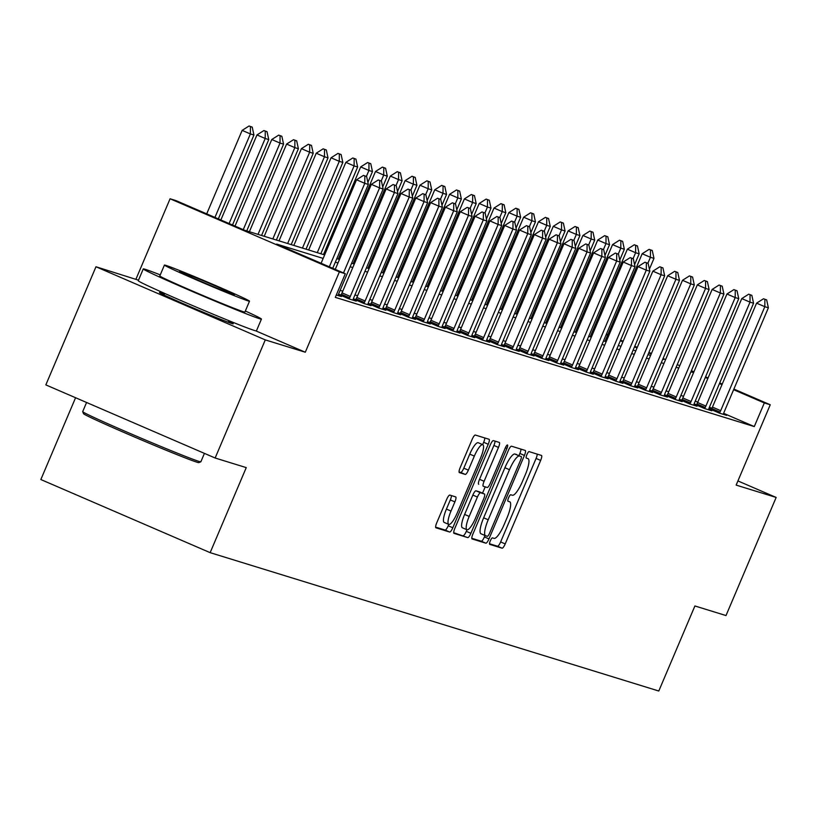 <?xml version="1.0" encoding="UTF-8"?>
<svg xmlns="http://www.w3.org/2000/svg" width="817" height="817" viewBox="0 0 817 817"><rect width="100%" height="100%" fill="white"/><g stroke="black" fill="none" stroke-linecap="round" stroke-linejoin="round"><path stroke-width="1.23" d="M490.282 540.885A3.523 0.848 113.4 0 0 489.7 544.367A3.523 0.848 113.4 0 0 489.72 544.377L502.087 548.187A5.045 1.215 113.4 0 0 505.212 543.908L540.65 460.431A5.045 1.215 113.4 0 0 541.487 455.447L529.099 451.617A3.523 0.848 113.4 0 0 526.904 454.62A3.523 0.848 113.4 0 0 526.322 458.102A3.523 0.848 113.4 0 0 526.342 458.112L527.935 458.603A16.126 3.871 113.4 0 1 528.037 458.643A16.126 3.871 113.4 0 1 525.362 474.595L522.41 481.55A16.126 3.871 113.4 0 1 512.382 495.245L510.788 494.755A3.523 0.848 113.4 0 0 508.593 497.747A3.523 0.848 113.4 0 0 508.011 501.24A3.523 0.848 113.4 0 0 508.031 501.25L509.634 501.74A16.126 3.871 113.4 0 1 509.726 501.771A16.126 3.871 113.4 0 1 507.051 517.733L504.099 524.688A16.126 3.871 113.4 0 1 494.081 538.383L492.477 537.882A3.523 0.848 113.4 0 0 490.282 540.885M164.391 294.069A40.053 1.021 23 0 0 160.643 292.752A40.053 1.021 23 0 0 159.468 292.517A40.053 1.021 23 0 0 191.484 307.202A40.053 1.021 23 0 0 232.028 323.583A40.053 1.021 23 0 0 233.202 323.818A40.053 1.021 23 0 0 228.668 321.357M449.82 495.092A5.045 1.215 113.4 0 0 446.685 499.371L436.748 522.798A5.045 1.215 113.4 0 0 435.91 527.782L449.667 532.03A5.045 1.215 113.4 0 0 452.802 527.751L488.239 444.264A5.045 1.215 113.4 0 0 489.077 439.28A5.045 1.215 113.4 0 0 489.046 439.27L475.31 435.032A5.045 1.215 113.4 0 0 472.185 439.311L460.175 467.61A5.045 1.215 113.4 0 0 459.338 472.594L465.241 474.411A5.045 1.215 113.4 0 0 468.376 470.132L474.33 456.1A13.48 3.237 113.4 0 1 482.786 444.683A13.48 3.237 113.4 0 1 480.559 458.02L457.224 512.984A13.48 3.237 113.4 0 1 448.768 524.402A13.48 3.237 113.4 0 1 451.004 511.064L454.885 501.904A5.045 1.215 113.4 0 0 455.723 496.92A5.045 1.215 113.4 0 0 455.692 496.91L449.82 495.092M215.147 458.01L45.834 384.889L95.977 266.761L265.28 339.892L215.147 458.01L246.254 467.61L210.153 552.66L658.788 691.019L694.899 605.969L726.007 615.558L776.15 497.441L736.148 485.104L770.247 404.772L764.314 402.944L754.285 426.576L335.287 297.357L345.315 273.726L339.382 271.898L170.079 198.776L176.002 200.604L244.64 230.251L324.645 254.924M265.28 339.892L305.292 352.229L339.382 271.898M472.931 533.961A5.045 1.215 113.4 0 0 472.093 538.944A5.045 1.215 113.4 0 0 472.124 538.954L485.849 543.182A5.045 1.215 113.4 0 0 488.985 538.903L524.422 455.426A5.045 1.215 113.4 0 0 525.26 450.443A5.045 1.215 113.4 0 0 525.229 450.433L511.493 446.194A5.045 1.215 113.4 0 0 508.368 450.473L472.931 533.961M453.721 532.715L467.763 537.606L454.027 533.368A5.045 1.215 113.4 0 1 454.007 533.358L454.027 533.368M495.02 441.109A5.045 1.215 113.4 0 1 493.897 445.449L498.472 447.42A5.045 1.215 113.4 0 0 499.31 442.436A5.045 1.215 113.4 0 0 499.279 442.426L493.407 440.618A5.045 1.215 113.4 0 0 490.271 444.897L454.834 528.374A5.045 1.215 113.4 0 0 454.007 533.358M498.472 447.42L484.103 481.284A5.045 1.215 113.4 0 0 483.266 486.268A5.045 1.215 113.4 0 0 483.296 486.278L487.198 487.483A5.045 1.215 113.4 0 0 490.333 483.204L505.294 447.951A3.523 0.848 113.4 0 1 507.5 444.959A3.523 0.848 113.4 0 1 506.918 448.451L470.888 533.327A5.045 1.215 113.4 0 1 467.763 537.606M776.15 497.441L737.914 480.927M754.285 426.576L723.648 413.341M711.913 408.275L709.432 407.193A5.137 1.236 113.4 0 0 708.88 408.633L708.502 409.766M697.789 402.168L695.267 401.076M683.543 396.276L680.898 395.459M668.725 391.711L666.08 390.894M653.906 387.135L651.261 386.318M639.088 382.57L636.453 381.753M624.27 377.995L621.635 377.178M609.462 373.43L606.817 372.613M594.643 368.855L591.998 368.048M579.825 364.29L577.18 363.473M565.007 359.725L562.372 358.908M550.188 355.15L547.553 354.333M535.38 350.585L532.735 349.768M520.562 346.01L517.917 345.203M505.743 341.445L503.098 340.628M490.925 336.87L488.29 336.063M476.107 332.305L473.472 331.488M461.299 327.74L458.654 326.923M446.48 323.164L443.835 322.347M431.662 318.599L429.017 317.782M416.844 314.024L414.209 313.217M402.025 309.459L399.39 308.642M387.217 304.894L384.572 304.077M372.399 300.319L369.754 299.502M357.58 295.754L354.935 294.937M342.762 291.179L340.127 290.362M711.413 409.256L708.931 408.49M723.433 413.974L726.63 415.353L719.511 413.167L708.901 408.582M696.595 404.681L694.113 403.915M708.615 409.409L711.811 410.788L704.693 408.592L694.082 404.007M681.776 400.116L679.295 399.35M693.807 404.844L696.993 406.212L689.885 404.027L679.264 399.442M666.968 395.54L664.487 394.774M678.988 400.269L682.175 401.647L675.067 399.452L675.577 398.359A5.137 1.236 113.4 0 0 676.241 396.95L720.369 292.997L712.128 289.443L719.062 285.051L722.208 286.195L719.062 285.051M664.446 394.866L675.067 399.452M652.15 390.975L649.668 390.209M664.17 395.704L667.356 397.082L660.248 394.887L649.638 390.301M637.331 386.4L634.85 385.644M649.352 391.129L652.548 392.507L645.43 390.312L634.819 385.736M622.513 381.835L620.032 381.069M634.533 386.564L637.73 387.942L630.612 385.747L620.001 381.161M607.695 377.27L605.213 376.504M619.725 381.988L622.911 383.367L615.804 381.182L605.183 376.596M592.887 372.695L590.405 371.929M604.907 377.423L608.093 378.802L600.985 376.606L590.364 372.021M578.068 368.13L575.587 367.364M590.088 372.858L593.275 374.237L586.167 372.041L586.688 370.949A5.137 1.236 113.4 0 0 587.341 369.529L631.47 265.586L623.238 262.022L630.162 257.641L633.318 258.785L630.162 257.641M575.556 367.456L586.167 372.041M563.25 363.555L560.768 362.789M575.27 368.283L578.467 369.662L571.349 367.466L560.738 362.881M548.432 358.99L545.95 358.224M560.452 363.718L563.648 365.097L556.53 362.901L545.919 358.316M533.613 354.425L531.132 353.659M545.644 359.143L548.83 360.522L541.722 358.336L531.101 353.751M518.795 349.85L516.324 349.084M530.825 354.578L534.012 355.957L526.904 353.761L516.283 349.176M503.987 345.285L501.505 344.519M516.007 350.013L519.193 351.381L512.085 349.196L501.475 344.611M489.169 340.709L486.687 339.943M501.189 345.438L504.385 346.817L497.267 344.621L497.788 343.528A5.137 1.236 113.4 0 0 498.452 342.119L542.57 238.166L534.338 234.612L541.263 230.22L544.418 231.364L541.263 230.22M486.656 340.035L497.267 344.621M474.35 336.144L471.869 335.378M486.37 340.873L489.567 342.252L482.449 340.056L471.838 335.47M459.532 331.569L457.05 330.803M471.562 336.298L474.748 337.676L467.641 335.481L457.02 330.905M444.714 327.004L442.242 326.238M456.744 331.733L459.93 333.111L452.822 330.916L442.201 326.33M429.905 322.439L427.424 321.673M441.926 327.157L445.112 328.536L438.004 326.351L427.393 321.765M415.087 317.864L412.605 317.098M427.107 322.592L430.304 323.971L423.186 321.775L412.575 317.19M400.269 313.299L397.787 312.533M412.289 318.027L415.485 319.406L408.367 317.21L408.888 316.118A5.137 1.236 113.4 0 0 409.552 314.698L453.68 210.755L445.439 207.191L452.363 202.81L455.518 203.954L452.363 202.81M397.756 312.625L408.367 317.21M385.45 308.724L382.969 307.958M397.481 313.452L400.667 314.831L393.559 312.635L382.938 308.05M370.632 304.159L368.161 303.393M382.662 308.887L385.849 310.266L378.741 308.07L368.12 303.485M355.824 299.584L353.342 298.828M367.844 304.312L371.03 305.691L363.922 303.495L353.312 298.92M341.006 295.019L338.524 294.253M353.026 299.747L356.222 301.126L349.104 298.93L338.493 294.345M338.207 295.182L341.404 296.551L336.287 294.978M75.573 397.736L40.85 479.538L210.153 552.66M138.492 280.18L95.977 266.761M135.979 279.097L170.079 198.776M323.164 258.417L276.677 244.079L345.315 273.726M693.572 372.654L690.927 371.837M678.753 368.079L676.108 367.262M663.935 363.514L661.29 362.697M649.117 358.939L646.482 358.132M634.298 354.374L631.664 353.557M619.49 349.799L616.845 348.992M604.672 345.234L602.027 344.417M589.854 340.669L587.209 339.852M575.035 336.093L572.4 335.276M560.217 331.528L557.582 330.711M545.409 326.953L542.764 326.146M530.59 322.388L527.945 321.571M515.772 317.823L513.127 317.006M500.954 313.248L498.319 312.431M486.135 308.683L483.501 307.866M471.327 304.108L468.682 303.291M456.509 299.543L453.864 298.726M441.691 294.968L439.046 294.161M426.872 290.403L424.227 289.586M412.054 285.838L409.419 285.021M397.246 281.262L394.601 280.445M382.427 276.697L379.782 275.88M367.609 272.122L364.964 271.315M352.791 267.557L350.146 266.74M337.972 262.982L335.338 262.175M764.314 402.944L733.615 389.689M721.983 384.664L719.46 383.571M707.818 378.547L705.296 377.454M606.439 334.02L607.848 334.633M620.603 340.138L623.126 341.23M634.758 346.255L637.28 347.348M648.923 352.372L651.445 353.465M663.077 358.489L665.6 359.582M677.242 364.607L679.764 365.699M691.396 370.724L693.929 371.806M705.561 376.831L708.084 377.924M719.716 382.948L722.248 384.041M733.88 389.066L770.247 404.772M662.781 359.194L663.649 359.47L662.822 359.102M651.18 354.078L648.657 352.995M637.025 347.971L634.492 346.878M622.86 341.853L620.338 340.76M607.582 335.256L606.173 334.643M336.818 258.672L339.463 259.489M351.637 263.248L354.282 264.054M366.455 267.813L369.09 268.63M381.273 272.378L383.908 273.195M396.082 276.953L398.727 277.77M410.9 281.518L413.545 282.335M425.718 286.093L428.363 286.9M440.537 290.658L443.171 291.475M455.355 295.223L457.99 296.04M470.163 299.798L472.808 300.615M484.981 304.363L487.626 305.18M499.8 308.938L502.445 309.755M514.618 313.503L517.253 314.32M529.436 318.079L532.071 318.885M544.245 322.644L546.89 323.461M559.063 327.208L561.708 328.025M573.881 331.784L576.526 332.601M588.7 336.349L591.334 337.166M603.518 340.924L606.153 341.731M618.326 345.489L620.971 346.306M633.144 350.064L635.789 350.871M647.963 354.629L650.608 355.446M305.292 352.229L255.844 330.865M489.495 543.744L497.502 546.216A5.045 1.215 113.4 0 0 500.637 541.937L536.075 458.449A5.045 1.215 113.4 0 0 537.198 454.119M518.948 455.559L519.847 453.445A5.045 1.215 113.4 0 0 520.96 449.115M471.807 538.291L481.274 541.211A5.045 1.215 113.4 0 0 484.41 536.932L485.012 535.513M487.33 536.299A3.523 0.848 113.4 0 0 489.526 533.307L520.623 460.022A3.523 0.848 113.4 0 0 521.215 456.529A3.523 0.848 113.4 0 0 521.195 456.529L519.5 456.009A16.126 3.871 113.4 0 0 509.481 469.704L488.219 519.786A16.126 3.871 113.4 0 0 485.543 535.748A16.126 3.871 113.4 0 0 485.645 535.778L487.33 536.299M485.451 535.697L481.07 533.797A16.126 3.871 113.4 0 1 480.968 533.767A16.126 3.871 113.4 0 1 483.644 517.815L504.906 467.722A16.126 3.871 113.4 0 1 514.924 454.027L516.61 454.548M493.897 445.449L479.528 479.303A5.045 1.215 113.4 0 0 478.691 484.287A5.045 1.215 113.4 0 0 478.721 484.297L478.691 484.287M485.206 486.861L482.53 493.141M479.926 492.018A5.045 1.215 113.4 0 0 479.896 492.008L484.471 493.979A5.045 1.215 113.4 0 1 483.633 498.973L475.412 518.335A13.48 3.237 113.4 0 1 466.956 529.753L462.381 527.772A13.48 3.237 113.4 0 1 464.618 514.434L469.193 516.415A13.48 3.237 113.4 0 0 466.956 529.753L466.313 531.346L470.888 533.327M484.471 493.979A5.045 1.215 113.4 0 0 484.44 493.968L480.539 492.774A5.045 1.215 113.4 0 0 477.414 497.053L469.193 516.415M464.618 514.434L472.839 495.071A5.045 1.215 113.4 0 1 475.964 490.792L479.865 491.997A5.045 1.215 113.4 0 0 479.865 491.997L484.44 493.968M463.188 535.635A5.045 1.215 113.4 0 0 466.313 531.346M435.624 527.128L445.091 530.049A5.045 1.215 113.4 0 0 448.227 525.77L448.799 524.412L444.193 522.42A13.48 3.237 113.4 0 1 446.429 509.093L450.31 499.933A5.045 1.215 113.4 0 0 451.433 495.592M482.786 444.683L478.211 442.712A13.48 3.237 113.4 0 0 469.755 454.129L474.33 456.1M459.052 471.94L460.665 472.44A5.045 1.215 113.4 0 0 463.801 468.161L469.755 454.129M482.663 444.632L483.664 442.293A5.045 1.215 113.4 0 0 484.777 437.953M649.392 269.191L653.978 258.397L650.424 257.294L647.891 263.248M650.485 249.951L652.262 250.492L649.117 249.348L650.485 249.951L650.424 257.294L642.182 253.74L604.988 341.373M653.978 258.397L652.262 250.492M649.117 249.348L642.182 253.74M766.663 299.9L763.507 298.767L766.663 299.9L768.378 307.805L724.25 411.758A5.137 1.236 113.4 0 0 723.699 413.198L723.321 414.331M719.471 413.147L720.032 412.074A5.137 1.236 113.4 0 0 720.696 410.655L764.814 306.702L756.583 303.148L763.507 298.767M711.239 409.593L711.791 408.51A5.137 1.236 113.4 0 0 712.455 407.101L756.583 303.148M768.378 307.805L764.814 306.702L764.886 299.359M634.584 264.616L639.16 253.821L635.606 252.729L633.083 258.683M635.667 245.376L637.444 245.927L634.298 244.783L635.667 245.376L635.606 252.729L627.374 249.175L590.17 336.808M639.16 253.821L637.444 245.927M634.298 244.783L627.374 249.175M619.766 260.051L624.341 249.256L620.787 248.154L618.265 254.107M620.859 240.811L622.636 241.352L619.48 240.218L620.859 240.811L620.787 248.154L612.556 244.6L575.352 332.233M624.341 249.256L622.636 241.352M619.48 240.218L612.556 244.6M604.948 255.476L609.533 244.681L605.969 243.589L603.446 249.542M606.04 236.236L607.817 236.787L604.662 235.643L606.04 236.236L605.969 243.589L597.738 240.035L560.533 327.668M609.533 244.681L607.817 236.787M604.662 235.643L597.738 240.035M751.844 295.335L748.689 294.191L751.844 295.335L753.56 303.23L709.432 407.183M704.663 408.571L705.214 407.499A5.137 1.236 113.4 0 0 705.878 406.09L750.006 302.137L741.765 298.583L748.689 294.191M696.421 405.018L696.972 403.945A5.137 1.236 113.4 0 0 697.636 402.526L741.765 298.583M753.56 303.23L750.006 302.137L750.067 294.784M737.026 290.76L733.88 289.627L737.026 290.76L738.742 298.665L694.613 402.618A5.137 1.236 113.4 0 0 694.062 404.068L693.684 405.201M689.844 404.007L690.396 402.934A5.137 1.236 113.4 0 0 691.059 401.515L735.188 297.572L726.946 294.008L733.88 289.627M681.603 400.453L682.164 399.38A5.137 1.236 113.4 0 0 682.828 397.961L726.946 294.008M738.742 298.665L735.188 297.572L735.249 290.219M722.208 286.195L723.923 294.1L679.795 398.042A5.137 1.236 113.4 0 0 679.244 399.493L678.866 400.626M666.784 395.877L667.346 394.805A5.137 1.236 113.4 0 0 668.01 393.396L712.128 289.443M723.923 294.1L720.369 292.997L720.431 285.644M590.129 250.911L594.715 240.116L591.161 239.024L588.628 244.967M591.222 231.671L592.999 232.222L589.854 231.078L591.222 231.671L591.161 239.024L582.919 235.459L545.725 323.103M594.715 240.116L592.999 232.222M589.854 231.078L582.919 235.459M707.399 281.63L704.244 280.486L707.399 281.63L709.105 289.524L664.987 393.477A5.137 1.236 113.4 0 0 664.435 394.928L664.047 396.061M660.207 394.866L660.769 393.794A5.137 1.236 113.4 0 0 661.433 392.385L705.551 288.432L697.32 284.867L704.244 280.486M651.976 391.312L652.528 390.24A5.137 1.236 113.4 0 0 653.192 388.821L697.32 284.867M709.105 289.524L705.551 288.432L705.612 281.079M200.829 461.799L198.807 462.616A62.643 1.593 -157 0 1 197.009 462.218A62.643 1.593 -157 0 1 134.315 436.911A62.643 1.593 -157 0 1 83.518 413.678L82.701 411.656A64.186 1.634 23 0 0 134.744 435.461A64.186 1.634 23 0 0 198.98 461.391A64.186 1.634 23 0 0 200.829 461.799A64.186 1.634 23 0 0 200.87 461.768L204.424 453.384M160.255 274.89A64.186 1.634 23 0 0 145.16 269.293A64.186 1.634 23 0 0 143.271 268.916A64.186 1.634 23 0 0 194.569 292.445A64.186 1.634 23 0 0 259.551 318.701A64.186 1.634 23 0 0 261.44 319.069A64.186 1.634 23 0 0 245.335 311.011M143.271 268.916L138.257 280.731A64.186 1.634 23 0 0 189.554 304.261A64.186 1.634 23 0 0 254.536 330.507A64.186 1.634 23 0 0 256.426 330.885L261.44 319.069M249.502 301.187L244.896 312.053A46.212 1.174 -157 0 1 243.537 311.777A46.212 1.174 -157 0 1 196.754 292.884A46.212 1.174 -157 0 1 159.815 275.932L164.431 265.065A46.212 1.174 23 0 0 201.36 282.018A46.212 1.174 23 0 0 248.154 300.911A46.212 1.174 23 0 0 249.502 301.187A46.212 1.174 23 0 0 212.573 284.234A46.212 1.174 23 0 0 165.78 265.341A46.212 1.174 23 0 0 164.431 265.065M180.424 271.663A29.78 0.756 23 0 0 179.556 271.489A29.78 0.756 23 0 0 203.351 282.406A29.78 0.756 23 0 0 233.509 294.59A29.78 0.756 23 0 0 234.377 294.763A29.78 0.756 23 0 0 210.582 283.846A29.78 0.756 23 0 0 180.424 271.663M86.571 402.485L82.701 411.615A64.186 1.634 23 0 0 82.701 411.656M575.311 246.346L579.896 235.551L576.342 234.448L573.81 240.402M576.404 227.095L578.181 227.647L575.035 226.503L576.404 227.095L576.342 234.448L568.101 230.894L530.907 318.528M579.896 235.551L578.181 227.647M575.035 226.503L568.101 230.894M560.503 241.771L565.078 230.976L561.524 229.883L559.002 235.837M561.585 222.53L563.362 223.082L560.217 221.938L561.585 222.53L561.524 229.883L553.293 226.319L516.089 313.963M565.078 230.976L563.362 223.082M560.217 221.938L553.293 226.319M545.685 237.206L550.26 226.411L546.706 225.308L544.183 231.262M546.777 217.965L548.554 218.507L545.399 217.373L546.777 217.965L546.706 225.308L538.474 221.754L501.27 309.388M550.26 226.411L548.554 218.507M545.399 217.373L538.474 221.754M530.866 232.631L535.452 221.836L531.887 220.743L529.365 226.697M531.959 213.39L533.736 213.942L530.58 212.798L531.959 213.39L531.887 220.743L523.656 217.189L486.452 304.823M535.452 221.836L533.736 213.942M530.58 212.798L523.656 217.189M516.048 228.066L520.633 217.271L517.079 216.178L514.547 222.122M517.141 208.825L518.918 209.366L515.772 208.233L517.141 208.825L517.079 216.178L508.838 212.614L471.644 300.248M520.633 217.271L518.918 209.366M515.772 208.233L508.838 212.614M692.581 277.055L689.425 275.911L692.581 277.055L694.297 284.959L650.169 388.902A5.137 1.236 113.4 0 0 649.617 390.352L649.239 391.486M645.389 390.301L645.951 389.229A5.137 1.236 113.4 0 0 646.615 387.809L690.733 283.856L682.501 280.302L689.425 275.911M637.158 386.737L637.709 385.665A5.137 1.236 113.4 0 0 638.373 384.256L682.501 280.302M694.297 284.959L690.733 283.856L690.804 276.514M677.763 272.49L674.607 271.346L677.763 272.49L679.478 280.384L635.35 384.337A5.137 1.236 113.4 0 0 634.799 385.787L634.421 386.921M630.581 385.726L631.133 384.654A5.137 1.236 113.4 0 0 631.796 383.244L675.925 279.291L667.683 275.738L674.607 271.346M622.34 382.172L622.891 381.1A5.137 1.236 113.4 0 0 623.555 379.68L667.683 275.738M679.478 280.384L675.925 279.291L675.986 271.938M662.944 267.915L659.799 266.781L662.944 267.915L664.66 275.819L620.532 379.772A5.137 1.236 113.4 0 0 619.98 381.222L619.603 382.346M615.763 381.161L616.314 380.089A5.137 1.236 113.4 0 0 616.978 378.669L661.106 274.716L652.865 271.162L659.799 266.781M607.521 377.607L608.083 376.525A5.137 1.236 113.4 0 0 608.747 375.115L652.865 271.162M664.66 275.819L661.106 274.716L661.167 267.373M648.126 263.35L644.981 262.206L648.126 263.35L649.842 271.244L605.714 375.197A5.137 1.236 113.4 0 0 605.162 376.647L604.784 377.781M600.944 376.596L601.496 375.514A5.137 1.236 113.4 0 0 602.16 374.104L646.288 270.151L638.046 266.597L644.981 262.206M592.703 373.032L593.265 371.96A5.137 1.236 113.4 0 0 593.928 370.54L638.046 266.597M649.842 271.244L646.288 270.151L646.349 262.798M633.318 258.785L635.023 266.679L590.905 370.632A5.137 1.236 113.4 0 0 590.354 372.082L589.966 373.216M577.895 368.467L578.446 367.395A5.137 1.236 113.4 0 0 579.11 365.975L623.238 262.022M635.023 266.679L631.47 265.586L631.531 258.233M501.23 223.501L505.815 212.696L502.261 211.603L499.728 217.557M502.322 204.25L504.099 204.801L500.954 203.658L502.322 204.25L502.261 211.603L494.019 208.049L456.826 295.683M505.815 212.696L504.099 204.801M500.954 203.658L494.019 208.049M618.5 254.21L615.344 253.066L618.5 254.21L620.215 262.114L576.087 366.057A5.137 1.236 113.4 0 0 575.536 367.507L575.158 368.641M571.308 367.456L571.869 366.384A5.137 1.236 113.4 0 0 572.533 364.964L616.651 261.011L608.42 257.457L615.344 253.066M563.076 363.892L563.628 362.819A5.137 1.236 113.4 0 0 564.292 361.41L608.42 257.457M620.215 262.114L616.651 261.011L616.723 253.658M486.421 218.925L490.997 208.131L487.443 207.038L484.92 212.982M487.504 199.685L489.281 200.236L486.135 199.093L487.504 199.685L487.443 207.038L479.211 203.474L442.007 291.118M490.997 208.131L489.281 200.236M486.135 199.093L479.211 203.474M603.681 249.645L600.526 248.501L603.681 249.645L605.397 257.539L561.269 361.492A5.137 1.236 113.4 0 0 560.717 362.942L560.339 364.076M556.5 362.881L557.051 361.808A5.137 1.236 113.4 0 0 557.715 360.399L601.843 256.446L593.602 252.882L600.526 248.501M548.258 359.327L548.81 358.255A5.137 1.236 113.4 0 0 549.473 356.835L593.602 252.882M605.397 257.539L601.843 256.446L601.904 249.093M471.603 214.36L476.178 203.566L472.624 202.463L470.102 208.417M472.696 195.11L474.473 195.661L471.317 194.517L472.696 195.11L472.624 202.463L464.393 198.909L427.189 286.542M476.178 203.566L474.473 195.661M471.317 194.517L464.393 198.909M588.863 245.069L585.718 243.936L588.863 245.069L590.579 252.974L546.45 356.927A5.137 1.236 113.4 0 0 545.899 358.367L545.521 359.5M541.681 358.316L542.233 357.243A5.137 1.236 113.4 0 0 542.897 355.824L587.025 251.871L578.783 248.317L585.718 243.936M533.44 354.762L534.001 353.679A5.137 1.236 113.4 0 0 534.665 352.27L578.783 248.317M590.579 252.974L587.025 251.871L587.086 244.528M456.785 209.785L461.37 198.991L457.806 197.898L455.283 203.852M457.877 190.545L459.654 191.096L456.499 189.952L457.877 190.545L457.806 197.898L449.575 194.334L412.371 281.977M461.37 198.991L459.654 191.096M456.499 189.952L449.575 194.334M574.045 240.504L570.899 239.361L574.045 240.504L575.76 248.399L531.632 352.352A5.137 1.236 113.4 0 0 531.081 353.802L530.703 354.935M526.863 353.741L527.414 352.668A5.137 1.236 113.4 0 0 528.078 351.259L572.206 247.306L563.965 243.752L570.899 239.361M518.621 350.187L519.183 349.114A5.137 1.236 113.4 0 0 519.847 347.695L563.965 243.752M575.76 248.399L572.206 247.306L572.268 239.953M441.966 205.22L446.552 194.426L442.998 193.323L440.465 199.277M443.059 185.98L444.836 186.521L441.691 185.388L443.059 185.98L442.998 193.323L434.756 189.769L397.562 277.402M446.552 194.426L444.836 186.521M441.691 185.388L434.756 189.769M559.236 235.929L556.081 234.796L559.236 235.929L560.942 243.834L516.824 347.787A5.137 1.236 113.4 0 0 516.273 349.237L515.884 350.37M512.045 349.176L512.606 348.103A5.137 1.236 113.4 0 0 513.26 346.684L557.388 242.741L549.157 239.177L556.081 234.796M503.813 345.622L504.365 344.539A5.137 1.236 113.4 0 0 505.029 343.13L549.157 239.177M560.942 243.834L557.388 242.741L557.449 235.388M427.148 200.645L431.733 189.85L428.179 188.758L425.647 194.712M428.241 181.405L430.018 181.956L426.872 180.812L428.241 181.405L428.179 188.758L419.938 185.204L382.744 272.837M431.733 189.85L430.018 181.956M426.872 180.812L419.938 185.204M544.418 231.364L546.134 239.269L502.006 343.211A5.137 1.236 113.4 0 0 501.454 344.662L501.076 345.795M488.995 341.046L489.546 339.974A5.137 1.236 113.4 0 0 490.21 338.565L534.338 234.612M546.134 239.269L542.57 238.166L542.641 230.813M412.34 196.08L416.915 185.285L413.361 184.193L410.839 190.136M413.422 176.84L415.199 177.381L412.054 176.247L413.422 176.84L413.361 184.193L405.13 180.628L367.926 268.262M416.915 185.285L415.199 177.381M412.054 176.247L405.13 180.628M397.522 191.515L402.097 180.72L398.543 179.617L396.02 185.571M398.614 172.264L400.391 172.816L397.236 171.672L398.614 172.264L398.543 179.617L390.312 176.064L353.107 263.697M402.097 180.72L400.391 172.816M397.236 171.672L390.312 176.064M382.703 186.94L387.289 176.145L383.724 175.052L381.202 181.006M383.796 167.699L385.573 168.251L382.417 167.107L383.796 167.699L383.724 175.052L375.493 171.488L338.289 259.132M387.289 176.145L385.573 168.251M382.417 167.107L375.493 171.488M367.885 182.375L372.47 171.58L368.916 170.477L366.384 176.431M368.978 163.134L370.755 163.676L367.609 162.532L368.978 163.134L368.916 170.477L360.675 166.923L323.481 254.557M372.47 171.58L370.755 163.676M367.609 162.532L360.675 166.923M320.836 253.74L357.652 167.005L354.098 165.912L317.282 252.647M354.159 158.559L355.936 159.111L352.791 157.967L354.159 158.559L354.098 165.912L345.857 162.358L308.663 249.992M357.652 167.005L355.936 159.111M352.791 157.967L345.857 162.358M306.018 249.175L342.834 162.44L339.28 161.337L302.464 248.082M339.341 153.994L341.118 154.536L337.972 153.402L339.341 153.994L339.28 161.337L331.048 157.783L293.844 245.417M342.834 162.44L341.118 154.536M337.972 153.402L331.048 157.783M291.199 244.61L328.015 157.865L324.461 156.772L287.645 243.507M324.533 149.419L326.31 149.971L323.154 148.827L324.533 149.419L324.461 156.772L316.23 153.218L279.026 240.852M328.015 157.865L326.31 149.971M323.154 148.827L316.23 153.218M276.381 240.035L313.207 153.3L309.643 152.207L272.827 238.942M309.714 144.854L311.491 145.406L308.336 144.262L309.714 144.854L309.643 152.207L301.412 148.643L264.208 236.287M313.207 153.3L311.491 145.406M308.336 144.262L301.412 148.643M261.573 235.47L298.389 148.735L294.835 147.632L258.009 234.367M294.896 140.279L296.673 140.83L293.528 139.687L294.896 140.279L294.835 147.632L286.593 144.078L249.399 231.711M298.389 148.735L296.673 140.83M293.528 139.687L286.593 144.078M246.754 230.894L283.57 144.16L280.017 143.067L243.262 229.648M280.078 135.714L281.855 136.265L278.709 135.122L280.078 135.714L280.017 143.067L271.775 139.503L235.02 226.095M283.57 144.16L281.855 136.265M278.709 135.122L271.775 139.503M232.498 225.002L268.752 139.595L265.198 138.492L229.097 223.531M265.259 131.149L267.036 131.69L263.891 130.557L265.259 131.149L265.198 138.492L256.967 134.938L220.866 219.977M268.752 139.595L267.036 131.69M263.891 130.557L256.967 134.938M218.343 218.885L253.934 135.019L250.38 133.927L214.942 217.414M250.451 126.574L252.228 127.125L249.073 125.981L250.451 126.574L250.38 133.927L242.149 130.373L206.701 213.86M253.934 135.019L252.228 127.125M249.073 125.981L242.149 130.373M529.6 226.799L526.444 225.655L529.6 226.799L531.316 234.693L487.187 338.647A5.137 1.236 113.4 0 0 486.636 340.097L486.258 341.23M482.418 340.035L482.97 338.963A5.137 1.236 113.4 0 0 483.633 337.544L527.762 233.601L519.52 230.037L526.444 225.655M474.177 336.481L474.728 335.409A5.137 1.236 113.4 0 0 475.392 333.99L519.52 230.037M531.316 234.693L527.762 233.601L527.823 226.248M514.781 222.224L511.636 221.08L514.781 222.224L516.497 230.128L472.369 334.071A5.137 1.236 113.4 0 0 471.817 335.521L471.44 336.655M467.6 335.47L468.151 334.398A5.137 1.236 113.4 0 0 468.815 332.979L512.943 229.026L504.702 225.472L511.636 221.08M459.358 331.906L459.92 330.834A5.137 1.236 113.4 0 0 460.584 329.425L504.702 225.472M516.497 230.128L512.943 229.026L513.005 221.683M499.963 217.659L496.818 216.515L499.963 217.659L501.679 225.553L457.551 329.506A5.137 1.236 113.4 0 0 456.999 330.956L456.621 332.09M452.781 330.895L453.333 329.823A5.137 1.236 113.4 0 0 453.997 328.414L498.125 224.461L489.883 220.907L496.818 216.515M444.54 327.341L445.102 326.269A5.137 1.236 113.4 0 0 445.765 324.849L489.883 220.907M501.679 225.553L498.125 224.461L498.186 217.108M485.155 213.084L481.999 211.95L485.155 213.084L486.861 220.988L442.743 324.941A5.137 1.236 113.4 0 0 442.191 326.381L441.803 327.515M437.963 326.33L438.525 325.258A5.137 1.236 113.4 0 0 439.178 323.838L483.307 219.885L475.075 216.331L481.999 211.95M429.732 322.776L430.283 321.694A5.137 1.236 113.4 0 0 430.947 320.284L475.075 216.331M486.861 220.988L483.307 219.885L483.368 212.543M470.337 208.519L467.181 207.375L470.337 208.519L472.052 216.413L427.924 320.366A5.137 1.236 113.4 0 0 427.373 321.816L426.985 322.95M423.145 321.755L423.706 320.683A5.137 1.236 113.4 0 0 424.37 319.273L468.488 215.32L460.257 211.766L467.181 207.375M414.913 318.201L415.465 317.129A5.137 1.236 113.4 0 0 416.129 315.709L460.257 211.766M472.052 216.413L468.488 215.32L468.56 207.967M455.518 203.954L457.234 211.848L413.106 315.801A5.137 1.236 113.4 0 0 412.554 317.251L412.177 318.385M400.095 313.636L400.647 312.564A5.137 1.236 113.4 0 0 401.31 311.144L445.439 207.191M457.234 211.848L453.68 210.755L453.741 203.402M440.7 199.379L437.555 198.235L440.7 199.379L442.416 207.283L398.288 311.226A5.137 1.236 113.4 0 0 397.736 312.676L397.358 313.81M393.518 312.625L394.07 311.543A5.137 1.236 113.4 0 0 394.734 310.133L438.862 206.18L430.62 202.626L437.555 198.235M385.277 309.061L385.838 307.989A5.137 1.236 113.4 0 0 386.502 306.579L430.62 202.626M442.416 207.283L438.862 206.18L438.923 198.827M425.882 194.814L422.736 193.67L425.882 194.814L427.597 202.708L383.469 306.661A5.137 1.236 113.4 0 0 382.918 308.111L382.54 309.245M378.7 308.05L379.251 306.978A5.137 1.236 113.4 0 0 379.915 305.568L424.043 201.615L415.802 198.051L422.736 193.67M370.458 304.496L371.02 303.424A5.137 1.236 113.4 0 0 371.684 302.004L415.802 198.051M427.597 202.708L424.043 201.615L424.105 194.262M411.074 190.238L407.918 189.105L411.074 190.238L412.779 198.143L368.661 302.086A5.137 1.236 113.4 0 0 368.11 303.536L367.721 304.67M363.882 303.485L364.443 302.413A5.137 1.236 113.4 0 0 365.097 300.993L409.225 197.04L400.994 193.486L407.918 189.105M355.65 299.921L356.202 298.848A5.137 1.236 113.4 0 0 356.866 297.439L400.994 193.486M412.779 198.143L409.225 197.04L409.286 189.697M396.255 185.673L393.1 184.53L396.255 185.673L397.961 193.568L353.843 297.521A5.137 1.236 113.4 0 0 353.291 298.971L352.903 300.105M349.063 298.91L349.625 297.837A5.137 1.236 113.4 0 0 350.289 296.428L394.407 192.475L386.175 188.921L393.1 184.53M340.832 295.356L341.383 294.283A5.137 1.236 113.4 0 0 342.047 292.864L386.175 188.921M397.961 193.568L394.407 192.475L394.478 185.122M381.437 181.098L378.281 179.965L381.437 181.098L383.153 189.003L339.024 292.956A5.137 1.236 113.4 0 0 338.473 294.406L338.095 295.529M343.497 272.939L379.588 187.91L371.357 184.346L378.281 179.965M335.256 269.385L371.357 184.346M383.153 189.003L379.588 187.91L379.66 180.557M366.619 176.533L363.473 175.389L366.619 176.533L368.334 184.428L332.733 268.293M329.333 266.832L364.78 183.335L356.539 179.781L363.473 175.389M321.101 263.268L356.539 179.781M368.334 184.428L364.78 183.335L364.842 175.982M536.075 458.449L540.65 460.431M500.637 541.937L505.212 543.908M497.502 546.216L502.087 548.187M519.847 453.445L524.422 455.426M484.41 536.932L488.985 538.903M481.274 541.211L485.849 543.182M514.924 454.027L519.5 456.009M504.906 467.722L509.481 469.704M483.644 517.815L488.219 519.786M479.528 479.303L484.103 481.284M505.366 447.777L506.918 448.451M475.964 490.792L480.539 492.774M472.839 495.071L477.414 497.053M450.31 499.933L454.885 501.904M446.429 509.093L451.004 511.064M463.801 468.161L468.376 470.132M460.665 472.44L465.241 474.411M483.664 442.293L488.239 444.264M448.227 525.77L452.802 527.751M445.091 530.049L449.667 532.03M720.696 410.655L712.455 407.101M720.032 412.074L711.791 408.51M705.878 406.09L697.636 402.526M705.214 407.499L696.972 403.945M691.059 401.515L682.828 397.961M690.396 402.934L682.164 399.38M676.241 396.95L668.01 393.396M675.577 398.359L667.346 394.805M661.433 392.385L653.192 388.821M660.769 393.794L652.528 390.24M646.615 387.809L638.373 384.256M645.951 389.229L637.709 385.665M631.796 383.244L623.555 379.68M631.133 384.654L622.891 381.1M616.978 378.669L608.747 375.115M616.314 380.089L608.083 376.525M602.16 374.104L593.928 370.54M601.496 375.514L593.265 371.96M587.341 369.529L579.11 365.975M586.688 370.949L578.446 367.395M572.533 364.964L564.292 361.41M571.869 366.384L563.628 362.819M557.715 360.399L549.473 356.835M557.051 361.808L548.81 358.255M542.897 355.824L534.665 352.27M542.233 357.243L534.001 353.679M528.078 351.259L519.847 347.695M527.414 352.668L519.183 349.114M513.26 346.684L505.029 343.13M512.606 348.103L504.365 344.539M498.452 342.119L490.21 338.565M497.788 343.528L489.546 339.974M483.633 337.544L475.392 333.99M482.97 338.963L474.728 335.409M468.815 332.979L460.584 329.425M468.151 334.398L459.92 330.834M453.997 328.414L445.765 324.849M453.333 329.823L445.102 326.269M439.178 323.838L430.947 320.284M438.525 325.258L430.283 321.694M424.37 319.273L416.129 315.709M423.706 320.683L415.465 317.129M409.552 314.698L401.31 311.144M408.888 316.118L400.647 312.564M394.734 310.133L386.502 306.579M394.07 311.543L385.838 307.989M379.915 305.568L371.684 302.004M379.251 306.978L371.02 303.424M365.097 300.993L356.866 297.439M364.443 302.413L356.202 298.848M350.289 296.428L342.047 292.864M349.625 297.837L341.383 294.283M480.968 533.767L485.543 535.748M228.944 320.713L228.28 322.266M164.666 293.426L164.003 294.988"/></g></svg>
